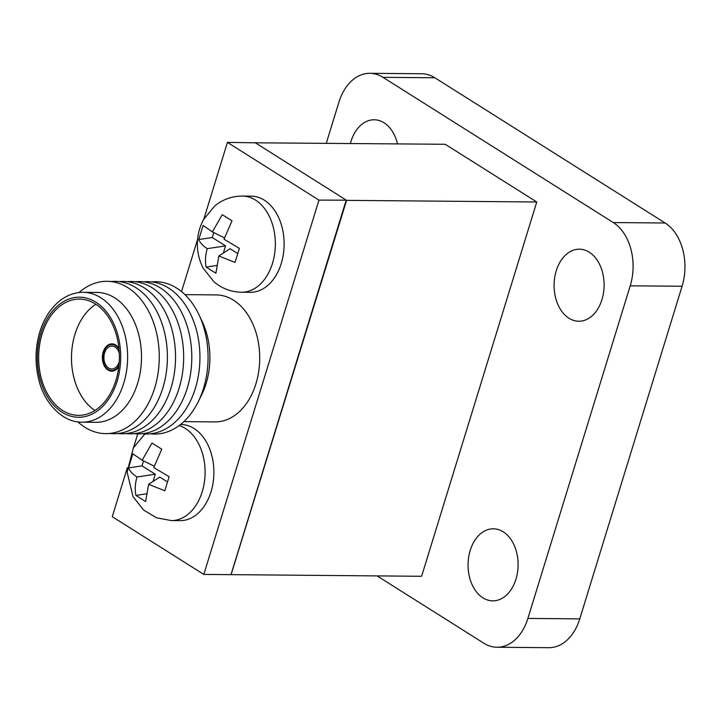 <?xml version="1.0" encoding="UTF-8"?>
<svg xmlns="http://www.w3.org/2000/svg" width="721" height="721" viewBox="0 0 721 721"><rect width="100%" height="100%" fill="white"/><g stroke="black" fill="none" stroke-linecap="round" stroke-linejoin="round"><path stroke-width="1.08" d="M346.585 200.357L231.153 574.466L346.585 200.357L536.766 201.997L445.217 144.272L254.991 142.803M326.289 143.245L338.933 102.13A48.055 33.364 90.5 0 1 369.837 73.308A48.055 33.364 90.5 0 1 382.968 77.327L613.283 222.555A48.055 33.364 90.5 0 1 630.226 285.813L527.898 618.42A48.055 33.364 90.5 0 1 496.994 647.242A48.055 33.364 90.5 0 1 483.863 643.231L377.092 575.899M482.926 597.835A36.023 25.01 90.5 0 1 468.641 557.351A36.023 25.01 90.5 0 1 493.389 528.799A36.023 25.01 90.5 0 1 518.093 565.039A36.023 25.01 90.5 0 1 492.767 600.845A36.023 25.01 90.5 0 1 482.926 597.835M350.424 143.452A36.023 25.01 90.5 0 1 374.172 119.776A36.023 25.01 90.5 0 1 397.514 143.858M568.941 318.222A36.023 25.01 90.5 0 1 554.665 277.747A36.023 25.01 90.5 0 1 579.405 249.196A36.023 25.01 90.5 0 1 604.108 285.426A36.023 25.01 90.5 0 1 578.783 321.233A36.023 25.01 90.5 0 1 568.941 318.222M231.441 574.646L421.614 576.286L536.766 201.997M369.837 73.308L421.704 73.758A48.055 33.364 90.5 0 1 434.835 77.769L665.141 222.996A48.055 33.364 90.5 0 1 682.084 286.255L579.765 618.87A48.055 33.364 90.5 0 1 548.861 647.692L496.994 647.242M255.333 142.812L227.421 142.388L318.961 200.114L346.296 200.168L255.045 142.632M250.331 292.32A48.091 33.391 -89.5 0 0 284.128 244.518A48.091 33.391 -89.5 0 0 251.151 196.148L242.373 196.067A48.091 33.391 90.5 0 1 255.513 200.087A48.091 33.391 90.5 0 1 274.575 254.125A48.091 33.391 90.5 0 1 241.544 292.239L250.331 292.32M179.159 425.552A48.091 33.391 90.5 0 1 185.27 428.427A48.091 33.391 90.5 0 1 204.331 482.466A48.091 33.391 90.5 0 1 171.301 520.58L180.079 520.661A48.091 33.391 -89.5 0 0 213.885 472.859A48.091 33.391 -89.5 0 0 180.908 424.489L180.547 424.489M183.846 421.632L215.074 421.902A63.502 44.089 -89.5 0 0 258.695 371.567A63.502 44.089 -89.5 0 0 233.523 300.206A63.502 44.089 -89.5 0 0 216.165 294.907L184.936 294.637M127.356 467.65L112.269 516.696L203.809 574.421L230.999 574.655L346.143 200.348M318.961 200.114L203.809 574.421M227.421 142.388L203.827 219.103M197.608 239.309L181.521 291.59M137.738 433.898L133.574 447.444M150.464 433.79A76.165 52.885 -89.5 0 0 198.212 401.777L201.61 394.901A64.079 44.495 -89.5 0 0 202.24 321.674L198.96 314.735A76.165 52.885 -89.5 0 0 176.663 288.076A76.165 52.885 -89.5 0 0 151.77 281.911M198.212 401.777A76.165 52.885 -89.5 0 0 198.96 314.735M142.325 433.718A76.165 52.885 -89.5 0 0 198.248 376.461A76.165 52.885 -89.5 0 0 168.525 288.012A76.165 52.885 -89.5 0 0 143.632 281.839M134.196 433.645A76.165 52.885 -89.5 0 0 190.11 376.389A76.165 52.885 -89.5 0 0 160.386 287.94A76.165 52.885 -89.5 0 0 135.503 281.767M126.058 433.582A76.165 52.885 -89.5 0 0 181.971 376.317A76.165 52.885 -89.5 0 0 152.257 287.868A76.165 52.885 -89.5 0 0 127.365 281.695M117.92 433.51A76.165 52.885 -89.5 0 0 173.842 376.254A76.165 52.885 -89.5 0 0 144.119 287.796A76.165 52.885 -89.5 0 0 119.226 281.632M109.781 433.438A76.165 52.885 -89.5 0 0 165.704 376.182A76.165 52.885 -89.5 0 0 135.981 287.733A76.165 52.885 -89.5 0 0 111.088 281.56M77.877 421.893A76.165 52.885 -89.5 0 0 152.951 393.116A76.165 52.885 -89.5 0 0 127.842 287.661A76.165 52.885 -89.5 0 0 78.995 292.555M81.969 422.191L95.848 422.317A64.935 45.09 -89.5 0 0 140.46 370.837A64.935 45.09 -89.5 0 0 114.72 297.863A64.935 45.09 -89.5 0 0 96.965 292.438L83.086 292.32A64.935 45.09 -89.5 0 0 80.626 292.393C68.63 293.402 58.311 299.783 49.668 311.553C44.891 318.276 41.322 326.09 38.943 334.995C35.113 350.027 35.095 365.042 38.889 380.021C43.44 400.443 60.185 420.92 79.508 422.073A64.935 45.09 -89.5 0 0 81.969 422.191A64.935 45.09 -89.5 0 0 126.581 370.72A64.935 45.09 -89.5 0 0 100.832 297.746A64.935 45.09 -89.5 0 0 83.086 292.32M95.929 302.198A60.041 41.692 -89.5 0 0 37.537 363.934A60.041 41.692 -89.5 0 0 103.536 405.544A60.041 41.692 -89.5 0 0 95.929 302.198M95.388 303.947A58.14 40.367 -89.5 0 0 79.499 299.098A58.14 40.367 -89.5 0 0 38.637 356.877A58.14 40.367 -89.5 0 0 78.499 415.359A58.14 40.367 -89.5 0 0 118.433 369.278A58.14 40.367 -89.5 0 0 95.388 303.947M95.884 304.262A58.14 40.367 -89.5 0 0 71.487 357.165A58.14 40.367 -89.5 0 0 94.965 410.474M118.938 348.387A13.654 9.481 -89.5 0 0 115.693 344.999A13.654 9.481 -89.5 0 0 111.962 343.863A13.654 9.481 -89.5 0 0 102.373 357.427A13.654 9.481 -89.5 0 0 111.728 371.162A13.654 9.481 -89.5 0 0 118.776 366.755M112.449 343.881A13.654 9.481 -89.5 0 0 107.762 346.008M107.564 368.945A13.654 9.481 -89.5 0 0 112.215 371.144M117.09 346.089A12.951 8.994 -89.5 0 0 116.46 345.647A12.951 8.994 -89.5 0 0 112.918 344.566L111.962 344.557A12.951 8.994 -89.5 0 0 102.851 357.436A12.951 8.994 -89.5 0 0 111.737 370.459A12.951 8.994 -89.5 0 0 118.929 365.439M111.737 370.459L112.692 370.468A12.951 8.994 -89.5 0 0 116.892 369.017M119.064 349.703A12.951 8.994 -89.5 0 0 115.504 345.638A12.951 8.994 -89.5 0 0 111.962 344.557M119.298 353.443A11.455 7.949 -89.5 0 0 115.081 347.017A11.455 7.949 -89.5 0 0 111.944 346.062A11.455 7.949 -89.5 0 0 103.896 357.445A11.455 7.949 -89.5 0 0 111.746 368.963A11.455 7.949 -89.5 0 0 119.226 361.708M212.407 231.892L203.097 225.475L198.762 239.561C200.114 242.833 202.943 245.861 207.251 248.655C205.386 254.991 205.016 261.128 206.134 267.076L215.885 273.232L218.86 255.973L235.037 262.444L239.372 248.357L224.015 239.21L232 220.842L222.248 214.687L212.407 231.892L224.465 237.849M142.163 460.232L132.844 453.824L128.509 467.911C129.861 471.173 132.691 474.202 136.999 476.996C135.142 483.331 134.764 489.469 135.881 495.417L145.633 501.573L148.607 484.314L164.794 490.785L169.12 476.698L153.762 467.55L161.756 449.183L151.996 443.027L142.163 460.232L154.213 466.19M148.607 484.314L159.792 477.068L167.326 481.817M146.354 493.831L135.881 495.417M143.542 460.917L142.019 465.856L155.276 474.22L153.059 481.43M155.276 474.22L136.999 476.996M142.019 465.856L128.509 467.911M218.86 255.973L230.035 248.727L237.579 253.477M216.606 265.49L206.134 267.076M213.786 232.568L212.262 237.515L225.529 245.879L223.312 253.089M225.529 245.879L207.251 248.655M212.262 237.515L198.762 239.561M382.968 77.327L434.835 77.769M527.898 618.42L579.765 618.87M630.226 285.813L682.084 286.255M613.283 222.555L665.141 222.996M242.373 196.067C231.964 196.13 222.744 199.429 214.714 205.981L203.637 219.436C199.528 227.088 197.437 235.217 197.383 243.815C197.302 252.422 199.266 260.587 203.268 268.32L213.903 281.722C221.843 288.499 231.062 292.005 241.544 292.239M144.939 433.934L133.385 447.777L127.13 472.156L133.024 496.661L143.65 510.062L156.52 517.777L171.301 520.58"/></g></svg>
